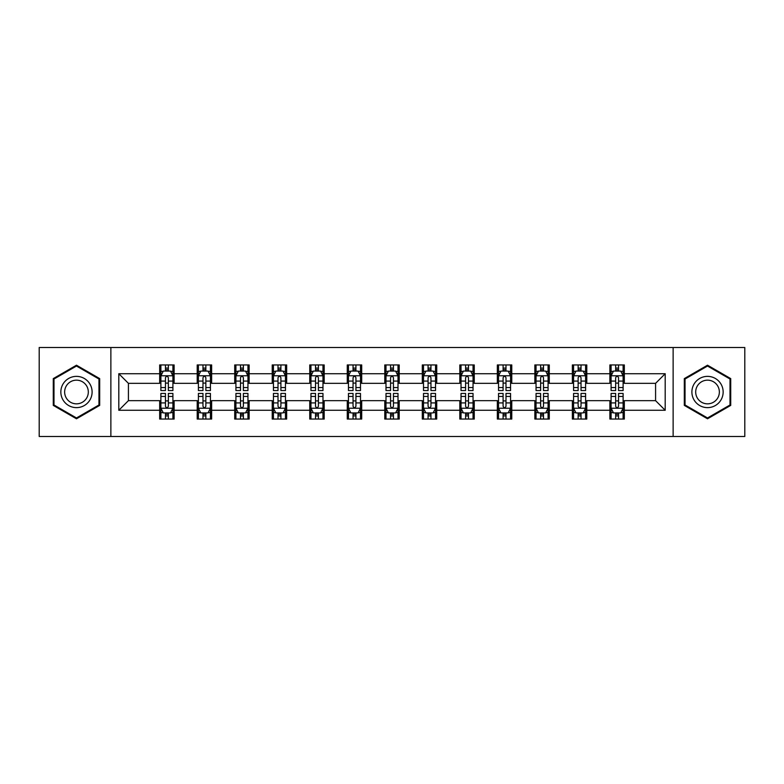 <?xml version="1.0" encoding="UTF-8"?>
<svg xmlns="http://www.w3.org/2000/svg" width="784" height="784" viewBox="0 0 784 784"><rect width="100%" height="100%" fill="white"/><g stroke="black" fill="none" stroke-linecap="round" stroke-linejoin="round"><path stroke-width="1.18" d="M673.133 436.492L744.8 436.492L744.8 347.508L673.133 347.508L673.133 436.492L110.867 436.492L110.867 347.508L39.2 347.508L39.2 436.492L110.867 436.492M673.133 347.508L110.867 347.508M624.319 373.723L624.319 364.942L609.883 364.942L609.883 373.723L586.795 373.723L586.795 364.942L572.369 364.942L572.369 373.723L549.28 373.723L549.28 364.942L534.855 364.942L534.855 373.723L511.766 373.723L511.766 364.942L497.33 364.942L497.33 373.723L474.251 373.723L474.251 364.942L459.816 364.942L459.816 373.723L436.727 373.723L436.727 364.942L422.302 364.942L422.302 373.723L399.213 373.723L399.213 364.942L384.787 364.942L384.787 373.723L361.698 373.723L361.698 364.942L347.273 364.942L347.273 373.723L324.184 373.723L324.184 364.942L309.749 364.942L309.749 373.723L286.67 373.723L286.67 364.942L272.234 364.942L272.234 373.723L249.145 373.723L249.145 364.942L234.72 364.942L234.72 373.723L211.631 373.723L211.631 364.942L197.205 364.942L197.205 373.723L174.117 373.723L174.117 364.942L159.681 364.942L159.681 373.723L118.805 373.723L118.805 410.277L128.419 400.653L159.681 400.653L159.681 419.058L174.117 419.058L174.117 400.653L197.205 400.653L197.205 419.058L211.631 419.058L211.631 400.653L234.72 400.653L234.72 419.058L249.145 419.058L249.145 400.653L272.234 400.653L272.234 419.058L286.67 419.058L286.67 400.653L309.749 400.653L309.749 419.058L324.184 419.058L324.184 400.653L347.273 400.653L347.273 419.058L361.698 419.058L361.698 400.653L384.787 400.653L384.787 419.058L399.213 419.058L399.213 400.653L422.302 400.653L422.302 419.058L436.727 419.058L436.727 400.653L459.816 400.653L459.816 419.058L474.251 419.058L474.251 400.653L497.33 400.653L497.33 419.058L511.766 419.058L511.766 400.653L534.855 400.653L534.855 419.058L549.28 419.058L549.28 400.653L572.369 400.653L572.369 419.058L586.795 419.058L586.795 400.653L609.883 400.653L609.883 419.058L624.319 419.058L624.319 400.653L655.581 400.653L655.581 383.347L624.319 383.347L624.319 373.723L665.195 373.723L665.195 410.277L624.319 410.277M609.883 410.277L586.795 410.277M572.369 410.277L549.28 410.277M534.855 410.277L511.766 410.277M497.33 410.277L474.251 410.277M459.816 410.277L436.727 410.277M422.302 410.277L399.213 410.277M384.787 410.277L361.698 410.277M347.273 410.277L324.184 410.277M309.749 410.277L286.67 410.277M272.234 410.277L249.145 410.277M234.72 410.277L211.631 410.277M197.205 410.277L174.117 410.277M159.681 410.277L118.805 410.277M609.883 373.723L609.883 383.347L586.795 383.347L586.795 373.723M572.369 373.723L572.369 383.347L549.28 383.347L549.28 373.723M534.855 373.723L534.855 383.347L511.766 383.347L511.766 373.723M497.33 373.723L497.33 383.347L474.251 383.347L474.251 373.723M459.816 373.723L459.816 383.347L436.727 383.347L436.727 373.723M422.302 373.723L422.302 383.347L399.213 383.347L399.213 373.723M384.787 373.723L384.787 383.347L361.698 383.347L361.698 373.723M347.273 373.723L347.273 383.347L324.184 383.347L324.184 373.723M309.749 373.723L309.749 383.347L286.67 383.347L286.67 373.723M272.234 373.723L272.234 383.347L249.145 383.347L249.145 373.723M234.72 373.723L234.72 383.347L211.631 383.347L211.631 373.723M197.205 373.723L197.205 383.347L174.117 383.347L174.117 373.723M159.681 373.723L159.681 383.347L128.419 383.347L118.805 373.723M128.419 383.347L128.419 400.653M665.195 410.277L655.581 400.653M655.581 383.347L665.195 373.723M159.681 370.959L160.887 370.959M165.453 370.959L168.344 370.959M172.911 370.959L174.117 370.959M159.681 383.102L160.887 383.102M165.453 383.102L168.344 383.102M172.911 383.102L174.117 383.102M159.681 400.898L160.887 400.898M165.453 400.898L168.344 400.898M172.911 400.898L174.117 400.898M159.681 413.041L160.887 413.041M165.453 413.041L168.344 413.041M172.911 413.041L174.117 413.041M197.205 400.898L198.401 400.898M202.978 400.898L205.859 400.898M210.426 400.898L211.631 400.898M197.205 413.041L198.401 413.041M202.978 413.041L205.859 413.041M210.426 413.041L211.631 413.041M197.205 370.959L198.401 370.959M202.978 370.959L205.859 370.959M210.426 370.959L211.631 370.959M197.205 383.102L198.401 383.102M202.978 383.102L205.859 383.102M210.426 383.102L211.631 383.102M234.72 400.898L235.925 400.898M240.492 400.898L243.373 400.898M247.95 400.898L249.145 400.898M234.72 413.041L235.925 413.041M240.492 413.041L243.373 413.041M247.95 413.041L249.145 413.041M234.72 370.959L235.925 370.959M240.492 370.959L243.373 370.959M247.95 370.959L249.145 370.959M234.72 383.102L235.925 383.102M240.492 383.102L243.373 383.102M247.95 383.102L249.145 383.102M272.234 400.898L273.44 400.898M278.006 400.898L280.897 400.898M285.464 400.898L286.67 400.898M272.234 413.041L273.44 413.041M278.006 413.041L280.897 413.041M285.464 413.041L286.67 413.041M272.234 370.959L273.44 370.959M278.006 370.959L280.897 370.959M285.464 370.959L286.67 370.959M272.234 383.102L273.44 383.102M278.006 383.102L280.897 383.102M285.464 383.102L286.67 383.102M309.749 400.898L310.954 400.898M315.521 400.898L318.412 400.898M322.979 400.898L324.184 400.898M309.749 413.041L310.954 413.041M315.521 413.041L318.412 413.041M322.979 413.041L324.184 413.041M309.749 370.959L310.954 370.959M315.521 370.959L318.412 370.959M322.979 370.959L324.184 370.959M309.749 383.102L310.954 383.102M315.521 383.102L318.412 383.102M322.979 383.102L324.184 383.102M347.273 400.898L348.468 400.898M353.045 400.898L355.926 400.898M360.493 400.898L361.698 400.898M347.273 413.041L348.468 413.041M353.045 413.041L355.926 413.041M360.493 413.041L361.698 413.041M347.273 370.959L348.468 370.959M353.045 370.959L355.926 370.959M360.493 370.959L361.698 370.959M347.273 383.102L348.468 383.102M353.045 383.102L355.926 383.102M360.493 383.102L361.698 383.102M384.787 400.898L385.993 400.898M390.559 400.898L393.441 400.898M398.007 400.898L399.213 400.898M384.787 413.041L385.993 413.041M390.559 413.041L393.441 413.041M398.007 413.041L399.213 413.041M384.787 370.959L385.993 370.959M390.559 370.959L393.441 370.959M398.007 370.959L399.213 370.959M384.787 383.102L385.993 383.102M390.559 383.102L393.441 383.102M398.007 383.102L399.213 383.102M422.302 400.898L423.507 400.898M428.074 400.898L430.955 400.898M435.532 400.898L436.727 400.898M422.302 413.041L423.507 413.041M428.074 413.041L430.955 413.041M435.532 413.041L436.727 413.041M422.302 370.959L423.507 370.959M428.074 370.959L430.955 370.959M435.532 370.959L436.727 370.959M422.302 383.102L423.507 383.102M428.074 383.102L430.955 383.102M435.532 383.102L436.727 383.102M459.816 400.898L461.021 400.898M465.588 400.898L468.479 400.898M473.046 400.898L474.251 400.898M459.816 413.041L461.021 413.041M465.588 413.041L468.479 413.041M473.046 413.041L474.251 413.041M459.816 370.959L461.021 370.959M465.588 370.959L468.479 370.959M473.046 370.959L474.251 370.959M459.816 383.102L461.021 383.102M465.588 383.102L468.479 383.102M473.046 383.102L474.251 383.102M497.33 400.898L498.536 400.898M503.103 400.898L505.994 400.898M510.56 400.898L511.766 400.898M497.33 413.041L498.536 413.041M503.103 413.041L505.994 413.041M510.56 413.041L511.766 413.041M497.33 370.959L498.536 370.959M503.103 370.959L505.994 370.959M510.56 370.959L511.766 370.959M497.33 383.102L498.536 383.102M503.103 383.102L505.994 383.102M510.56 383.102L511.766 383.102M534.855 400.898L536.05 400.898M540.627 400.898L543.508 400.898M548.075 400.898L549.28 400.898M534.855 413.041L536.05 413.041M540.627 413.041L543.508 413.041M548.075 413.041L549.28 413.041M534.855 370.959L536.05 370.959M540.627 370.959L543.508 370.959M548.075 370.959L549.28 370.959M534.855 383.102L536.05 383.102M540.627 383.102L543.508 383.102M548.075 383.102L549.28 383.102M572.369 400.898L573.574 400.898M578.141 400.898L581.022 400.898M585.599 400.898L586.795 400.898M572.369 413.041L573.574 413.041M578.141 413.041L581.022 413.041M585.599 413.041L586.795 413.041M572.369 370.959L573.574 370.959M578.141 370.959L581.022 370.959M585.599 370.959L586.795 370.959M572.369 383.102L573.574 383.102M578.141 383.102L581.022 383.102M585.599 383.102L586.795 383.102M609.883 400.898L611.089 400.898M615.656 400.898L618.547 400.898M623.113 400.898L624.319 400.898M609.883 413.041L611.089 413.041M615.656 413.041L618.547 413.041M623.113 413.041L624.319 413.041M609.883 370.959L611.089 370.959M615.656 370.959L618.547 370.959M623.113 370.959L624.319 370.959M609.883 383.102L611.089 383.102M615.656 383.102L618.547 383.102M623.113 383.102L624.319 383.102M76.479 418.793L99.686 405.397L99.686 378.603L76.479 365.207L53.273 378.603L53.273 405.397L76.479 418.793M730.727 378.603L707.521 365.207L684.314 378.603L684.314 405.397L707.521 418.793L730.727 405.397L730.727 378.603M168.344 368.068L165.453 368.068M172.911 387.541L168.344 387.541L168.344 390.559L172.911 390.559L172.911 375.889L170.51 371.077L163.297 371.077L160.887 375.889L160.887 390.559L165.453 390.559L165.453 387.541L160.887 387.541M160.887 375.889L160.887 364.942M172.911 375.889L172.911 364.942M165.453 371.077L165.453 364.942M168.344 364.942L168.344 371.077M168.344 387.541L168.344 377.692C167.384 375.84 166.424 375.84 165.453 377.692L165.453 387.541M165.453 415.932L168.344 415.932M160.887 396.459L165.453 396.459L165.453 393.441L160.887 393.441L160.887 408.111L163.297 412.923L170.51 412.923L172.911 408.111L172.911 393.441L168.344 393.441L168.344 396.459L172.911 396.459M172.911 408.111L172.911 419.058M160.887 408.111L160.887 419.058M168.344 412.923L168.344 419.058M165.453 419.058L165.453 412.923M165.453 396.459L165.453 406.308C166.414 408.16 167.384 408.16 168.344 406.308L168.344 396.459M90.013 399.82A15.631 15.631 0 0 0 84.29 378.466A15.631 15.631 0 0 0 62.936 384.18A15.631 15.631 0 0 0 68.659 405.534A15.631 15.631 0 0 0 90.013 399.82M86.73 397.919A11.838 11.838 0 0 0 82.398 381.749A11.838 11.838 0 0 0 66.228 386.081A11.838 11.838 0 0 0 70.56 402.251A11.838 11.838 0 0 0 86.73 397.919M53.988 404.985L53.988 379.015L76.479 366.04L98.96 379.015L98.96 404.985L76.479 417.96L53.988 404.985M707.521 376.369A15.631 15.631 0 0 0 691.89 392A15.631 15.631 0 0 0 707.521 407.631A15.631 15.631 0 0 0 723.152 392A15.631 15.631 0 0 0 707.521 376.369M707.521 380.162A11.838 11.838 0 0 0 695.692 392A11.838 11.838 0 0 0 707.521 403.838A11.838 11.838 0 0 0 719.359 392A11.838 11.838 0 0 0 707.521 380.162M730.012 404.985L707.521 417.96L685.04 404.985L685.04 379.015L707.521 366.04L730.012 379.015L730.012 404.985M205.859 368.068L202.978 368.068M210.426 387.541L205.859 387.541L205.859 390.559L210.426 390.559L210.426 375.889L208.025 371.077L200.812 371.077L198.401 375.889L198.401 390.559L202.978 390.559L202.978 387.541L198.401 387.541M198.401 375.889L198.401 364.942M210.426 375.889L210.426 364.942M202.978 371.077L202.978 364.942M205.859 364.942L205.859 371.077M205.859 387.541L205.859 377.692C204.898 375.84 203.938 375.84 202.978 377.692L202.978 387.541M243.373 368.068L240.492 368.068M247.95 387.541L243.373 387.541L243.373 390.559L247.95 390.559L247.95 375.889L245.539 371.077L238.326 371.077L235.925 375.889L235.925 390.559L240.492 390.559L240.492 387.541L235.925 387.541M235.925 375.889L235.925 364.942M247.95 375.889L247.95 364.942M240.492 371.077L240.492 364.942M243.373 364.942L243.373 371.077M243.373 387.541L243.373 377.692C242.413 375.84 241.452 375.84 240.492 377.692L240.492 387.541M202.978 415.932L205.859 415.932M198.401 396.459L202.978 396.459L202.978 393.441L198.401 393.441L198.401 408.111L200.812 412.923L208.025 412.923L210.426 408.111L210.426 393.441L205.859 393.441L205.859 396.459L210.426 396.459M210.426 408.111L210.426 419.058M198.401 408.111L198.401 419.058M205.859 412.923L205.859 419.058M202.978 419.058L202.978 412.923M202.978 396.459L202.978 406.308C203.938 408.16 204.898 408.16 205.859 406.308L205.859 396.459M240.492 415.932L243.373 415.932M235.925 396.459L240.492 396.459L240.492 393.441L235.925 393.441L235.925 408.111L238.326 412.923L245.539 412.923L247.95 408.111L247.95 393.441L243.373 393.441L243.373 396.459L247.95 396.459M247.95 408.111L247.95 419.058M235.925 408.111L235.925 419.058M243.373 412.923L243.373 419.058M240.492 419.058L240.492 412.923M240.492 396.459L240.492 406.308C241.452 408.16 242.413 408.16 243.373 406.308L243.373 396.459M280.897 368.068L278.006 368.068M285.464 387.541L280.897 387.541L280.897 390.559L285.464 390.559L285.464 375.889L283.053 371.077L275.841 371.077L273.44 375.889L273.44 390.559L278.006 390.559L278.006 387.541L273.44 387.541M273.44 375.889L273.44 364.942M285.464 375.889L285.464 364.942M278.006 371.077L278.006 364.942M280.897 364.942L280.897 371.077M280.897 387.541L280.897 377.692C279.937 375.84 278.967 375.84 278.006 377.692L278.006 387.541M318.412 368.068L315.521 368.068M322.979 387.541L318.412 387.541L318.412 390.559L322.979 390.559L322.979 375.889L320.578 371.077L313.355 371.077L310.954 375.889L310.954 390.559L315.521 390.559L315.521 387.541L310.954 387.541M310.954 375.889L310.954 364.942M322.979 375.889L322.979 364.942M315.521 371.077L315.521 364.942M318.412 364.942L318.412 371.077M318.412 387.541L318.412 377.692C317.451 375.84 316.491 375.84 315.521 377.692L315.521 387.541M355.926 368.068L353.045 368.068M360.493 387.541L355.926 387.541L355.926 390.559L360.493 390.559L360.493 375.889L358.092 371.077L350.879 371.077L348.468 375.889L348.468 390.559L353.045 390.559L353.045 387.541L348.468 387.541M348.468 375.889L348.468 364.942M360.493 375.889L360.493 364.942M353.045 371.077L353.045 364.942M355.926 364.942L355.926 371.077M355.926 387.541L355.926 377.692C354.966 375.84 354.005 375.84 353.045 377.692L353.045 387.541M278.006 415.932L280.897 415.932M273.44 396.459L278.006 396.459L278.006 393.441L273.44 393.441L273.44 408.111L275.841 412.923L283.053 412.923L285.464 408.111L285.464 393.441L280.897 393.441L280.897 396.459L285.464 396.459M285.464 408.111L285.464 419.058M273.44 408.111L273.44 419.058M280.897 412.923L280.897 419.058M278.006 419.058L278.006 412.923M278.006 396.459L278.006 406.308C278.967 408.16 279.927 408.16 280.897 406.308L280.897 396.459M315.521 415.932L318.412 415.932M310.954 396.459L315.521 396.459L315.521 393.441L310.954 393.441L310.954 408.111L313.355 412.923L320.578 412.923L322.979 408.111L322.979 393.441L318.412 393.441L318.412 396.459L322.979 396.459M322.979 408.111L322.979 419.058M310.954 408.111L310.954 419.058M318.412 412.923L318.412 419.058M315.521 419.058L315.521 412.923M315.521 396.459L315.521 406.308C316.481 408.16 317.451 408.16 318.412 406.308L318.412 396.459M353.045 415.932L355.926 415.932M348.468 396.459L353.045 396.459L353.045 393.441L348.468 393.441L348.468 408.111L350.879 412.923L358.092 412.923L360.493 408.111L360.493 393.441L355.926 393.441L355.926 396.459L360.493 396.459M360.493 408.111L360.493 419.058M348.468 408.111L348.468 419.058M355.926 412.923L355.926 419.058M353.045 419.058L353.045 412.923M353.045 396.459L353.045 406.308C354.005 408.16 354.966 408.16 355.926 406.308L355.926 396.459M393.441 368.068L390.559 368.068M398.007 387.541L393.441 387.541L393.441 390.559L398.007 390.559L398.007 375.889L395.606 371.077L388.394 371.077L385.993 375.889L385.993 390.559L390.559 390.559L390.559 387.541L385.993 387.541M385.993 375.889L385.993 364.942M398.007 375.889L398.007 364.942M390.559 371.077L390.559 364.942M393.441 364.942L393.441 371.077M393.441 387.541L393.441 377.692C392.48 375.84 391.52 375.84 390.559 377.692L390.559 387.541M390.559 415.932L393.441 415.932M385.993 396.459L390.559 396.459L390.559 393.441L385.993 393.441L385.993 408.111L388.394 412.923L395.606 412.923L398.007 408.111L398.007 393.441L393.441 393.441L393.441 396.459L398.007 396.459M398.007 408.111L398.007 419.058M385.993 408.111L385.993 419.058M393.441 412.923L393.441 419.058M390.559 419.058L390.559 412.923M390.559 396.459L390.559 406.308C391.52 408.16 392.48 408.16 393.441 406.308L393.441 396.459M430.955 368.068L428.074 368.068M435.532 387.541L430.955 387.541L430.955 390.559L435.532 390.559L435.532 375.889L433.121 371.077L425.908 371.077L423.507 375.889L423.507 390.559L428.074 390.559L428.074 387.541L423.507 387.541M423.507 375.889L423.507 364.942M435.532 375.889L435.532 364.942M428.074 371.077L428.074 364.942M430.955 364.942L430.955 371.077M430.955 387.541L430.955 377.692C429.995 375.84 429.034 375.84 428.074 377.692L428.074 387.541M428.074 415.932L430.955 415.932M423.507 396.459L428.074 396.459L428.074 393.441L423.507 393.441L423.507 408.111L425.908 412.923L433.121 412.923L435.532 408.111L435.532 393.441L430.955 393.441L430.955 396.459L435.532 396.459M435.532 408.111L435.532 419.058M423.507 408.111L423.507 419.058M430.955 412.923L430.955 419.058M428.074 419.058L428.074 412.923M428.074 396.459L428.074 406.308C429.034 408.16 429.995 408.16 430.955 406.308L430.955 396.459M468.479 368.068L465.588 368.068M473.046 387.541L468.479 387.541L468.479 390.559L473.046 390.559L473.046 375.889L470.645 371.077L463.422 371.077L461.021 375.889L461.021 390.559L465.588 390.559L465.588 387.541L461.021 387.541M461.021 375.889L461.021 364.942M473.046 375.889L473.046 364.942M465.588 371.077L465.588 364.942M468.479 364.942L468.479 371.077M468.479 387.541L468.479 377.692C467.519 375.84 466.549 375.84 465.588 377.692L465.588 387.541M465.588 415.932L468.479 415.932M461.021 396.459L465.588 396.459L465.588 393.441L461.021 393.441L461.021 408.111L463.422 412.923L470.645 412.923L473.046 408.111L473.046 393.441L468.479 393.441L468.479 396.459L473.046 396.459M473.046 408.111L473.046 419.058M461.021 408.111L461.021 419.058M468.479 412.923L468.479 419.058M465.588 419.058L465.588 412.923M465.588 396.459L465.588 406.308C466.549 408.16 467.509 408.16 468.479 406.308L468.479 396.459M505.994 368.068L503.103 368.068M510.56 387.541L505.994 387.541L505.994 390.559L510.56 390.559L510.56 375.889L508.159 371.077L500.947 371.077L498.536 375.889L498.536 390.559L503.103 390.559L503.103 387.541L498.536 387.541M498.536 375.889L498.536 364.942M510.56 375.889L510.56 364.942M503.103 371.077L503.103 364.942M505.994 364.942L505.994 371.077M505.994 387.541L505.994 377.692C505.033 375.84 504.073 375.84 503.103 377.692L503.103 387.541M503.103 415.932L505.994 415.932M498.536 396.459L503.103 396.459L503.103 393.441L498.536 393.441L498.536 408.111L500.947 412.923L508.159 412.923L510.56 408.111L510.56 393.441L505.994 393.441L505.994 396.459L510.56 396.459M510.56 408.111L510.56 419.058M498.536 408.111L498.536 419.058M505.994 412.923L505.994 419.058M503.103 419.058L503.103 412.923M503.103 396.459L503.103 406.308C504.063 408.16 505.033 408.16 505.994 406.308L505.994 396.459M543.508 368.068L540.627 368.068M548.075 387.541L543.508 387.541L543.508 390.559L548.075 390.559L548.075 375.889L545.674 371.077L538.461 371.077L536.05 375.889L536.05 390.559L540.627 390.559L540.627 387.541L536.05 387.541M536.05 375.889L536.05 364.942M548.075 375.889L548.075 364.942M540.627 371.077L540.627 364.942M543.508 364.942L543.508 371.077M543.508 387.541L543.508 377.692C542.548 375.84 541.587 375.84 540.627 377.692L540.627 387.541M540.627 415.932L543.508 415.932M536.05 396.459L540.627 396.459L540.627 393.441L536.05 393.441L536.05 408.111L538.461 412.923L545.674 412.923L548.075 408.111L548.075 393.441L543.508 393.441L543.508 396.459L548.075 396.459M548.075 408.111L548.075 419.058M536.05 408.111L536.05 419.058M543.508 412.923L543.508 419.058M540.627 419.058L540.627 412.923M540.627 396.459L540.627 406.308C541.587 408.16 542.548 408.16 543.508 406.308L543.508 396.459M581.022 368.068L578.141 368.068M585.599 387.541L581.022 387.541L581.022 390.559L585.599 390.559L585.599 375.889L583.188 371.077L575.975 371.077L573.574 375.889L573.574 390.559L578.141 390.559L578.141 387.541L573.574 387.541M573.574 375.889L573.574 364.942M585.599 375.889L585.599 364.942M578.141 371.077L578.141 364.942M581.022 364.942L581.022 371.077M581.022 387.541L581.022 377.692C580.062 375.84 579.102 375.84 578.141 377.692L578.141 387.541M578.141 415.932L581.022 415.932M573.574 396.459L578.141 396.459L578.141 393.441L573.574 393.441L573.574 408.111L575.975 412.923L583.188 412.923L585.599 408.111L585.599 393.441L581.022 393.441L581.022 396.459L585.599 396.459M585.599 408.111L585.599 419.058M573.574 408.111L573.574 419.058M581.022 412.923L581.022 419.058M578.141 419.058L578.141 412.923M578.141 396.459L578.141 406.308C579.102 408.16 580.062 408.16 581.022 406.308L581.022 396.459M618.547 368.068L615.656 368.068M623.113 387.541L618.547 387.541L618.547 390.559L623.113 390.559L623.113 375.889L620.703 371.077L613.49 371.077L611.089 375.889L611.089 390.559L615.656 390.559L615.656 387.541L611.089 387.541M611.089 375.889L611.089 364.942M623.113 375.889L623.113 364.942M615.656 371.077L615.656 364.942M618.547 364.942L618.547 371.077M618.547 387.541L618.547 377.692C617.586 375.84 616.616 375.84 615.656 377.692L615.656 387.541M615.656 415.932L618.547 415.932M611.089 396.459L615.656 396.459L615.656 393.441L611.089 393.441L611.089 408.111L613.49 412.923L620.703 412.923L623.113 408.111L623.113 393.441L618.547 393.441L618.547 396.459L623.113 396.459M623.113 408.111L623.113 419.058M611.089 408.111L611.089 419.058M618.547 412.923L618.547 419.058M615.656 419.058L615.656 412.923M615.656 396.459L615.656 406.308C616.616 408.16 617.576 408.16 618.547 406.308L618.547 396.459M172.852 375.771L160.945 375.771M160.887 371.361L163.15 371.361M170.647 371.361L172.911 371.361M165.453 381.093L160.887 381.093M172.911 381.093L168.344 381.093M168.344 369.597L165.453 369.597M160.945 408.229L172.852 408.229M172.911 412.639L170.647 412.639M163.15 412.639L160.887 412.639M168.344 402.907L172.911 402.907M160.887 402.907L165.453 402.907M165.453 414.403L168.344 414.403M210.367 375.771L198.47 375.771M198.401 371.361L200.665 371.361M208.172 371.361L210.426 371.361M202.978 381.093L198.401 381.093M210.426 381.093L205.859 381.093M205.859 369.597L202.978 369.597M247.881 375.771L235.984 375.771M235.925 371.361L238.179 371.361M245.686 371.361L247.95 371.361M240.492 381.093L235.925 381.093M247.95 381.093L243.373 381.093M243.373 369.597L240.492 369.597M198.47 408.229L210.367 408.229M210.426 412.639L208.172 412.639M200.665 412.639L198.401 412.639M205.859 402.907L210.426 402.907M198.401 402.907L202.978 402.907M202.978 414.403L205.859 414.403M235.984 408.229L247.881 408.229M247.95 412.639L245.686 412.639M238.179 412.639L235.925 412.639M243.373 402.907L247.95 402.907M235.925 402.907L240.492 402.907M240.492 414.403L243.373 414.403M285.405 375.771L273.498 375.771M273.44 371.361L275.703 371.361M283.2 371.361L285.464 371.361M278.006 381.093L273.44 381.093M285.464 381.093L280.897 381.093M280.897 369.597L278.006 369.597M322.92 375.771L311.013 375.771M310.954 371.361L313.218 371.361M320.715 371.361L322.979 371.361M315.521 381.093L310.954 381.093M322.979 381.093L318.412 381.093M318.412 369.597L315.521 369.597M360.434 375.771L348.527 375.771M348.468 371.361L350.732 371.361M358.239 371.361L360.493 371.361M353.045 381.093L348.468 381.093M360.493 381.093L355.926 381.093M355.926 369.597L353.045 369.597M273.498 408.229L285.405 408.229M285.464 412.639L283.2 412.639M275.703 412.639L273.44 412.639M280.897 402.907L285.464 402.907M273.44 402.907L278.006 402.907M278.006 414.403L280.897 414.403M311.013 408.229L322.92 408.229M322.979 412.639L320.715 412.639M313.218 412.639L310.954 412.639M318.412 402.907L322.979 402.907M310.954 402.907L315.521 402.907M315.521 414.403L318.412 414.403M348.527 408.229L360.434 408.229M360.493 412.639L358.239 412.639M350.732 412.639L348.468 412.639M355.926 402.907L360.493 402.907M348.468 402.907L353.045 402.907M353.045 414.403L355.926 414.403M397.949 375.771L386.051 375.771M385.993 371.361L388.247 371.361M395.753 371.361L398.007 371.361M390.559 381.093L385.993 381.093M398.007 381.093L393.441 381.093M393.441 369.597L390.559 369.597M386.051 408.229L397.949 408.229M398.007 412.639L395.753 412.639M388.247 412.639L385.993 412.639M393.441 402.907L398.007 402.907M385.993 402.907L390.559 402.907M390.559 414.403L393.441 414.403M435.473 375.771L423.566 375.771M423.507 371.361L425.761 371.361M433.268 371.361L435.532 371.361M428.074 381.093L423.507 381.093M435.532 381.093L430.955 381.093M430.955 369.597L428.074 369.597M423.566 408.229L435.473 408.229M435.532 412.639L433.268 412.639M425.761 412.639L423.507 412.639M430.955 402.907L435.532 402.907M423.507 402.907L428.074 402.907M428.074 414.403L430.955 414.403M472.987 375.771L461.08 375.771M461.021 371.361L463.285 371.361M470.782 371.361L473.046 371.361M465.588 381.093L461.021 381.093M473.046 381.093L468.479 381.093M468.479 369.597L465.588 369.597M461.08 408.229L472.987 408.229M473.046 412.639L470.782 412.639M463.285 412.639L461.021 412.639M468.479 402.907L473.046 402.907M461.021 402.907L465.588 402.907M465.588 414.403L468.479 414.403M510.502 375.771L498.595 375.771M498.536 371.361L500.8 371.361M508.297 371.361L510.56 371.361M503.103 381.093L498.536 381.093M510.56 381.093L505.994 381.093M505.994 369.597L503.103 369.597M498.595 408.229L510.502 408.229M510.56 412.639L508.297 412.639M500.8 412.639L498.536 412.639M505.994 402.907L510.56 402.907M498.536 402.907L503.103 402.907M503.103 414.403L505.994 414.403M548.016 375.771L536.119 375.771M536.05 371.361L538.314 371.361M545.821 371.361L548.075 371.361M540.627 381.093L536.05 381.093M548.075 381.093L543.508 381.093M543.508 369.597L540.627 369.597M536.119 408.229L548.016 408.229M548.075 412.639L545.821 412.639M538.314 412.639L536.05 412.639M543.508 402.907L548.075 402.907M536.05 402.907L540.627 402.907M540.627 414.403L543.508 414.403M585.53 375.771L573.633 375.771M573.574 371.361L575.828 371.361M583.335 371.361L585.599 371.361M578.141 381.093L573.574 381.093M585.599 381.093L581.022 381.093M581.022 369.597L578.141 369.597M573.633 408.229L585.53 408.229M585.599 412.639L583.335 412.639M575.828 412.639L573.574 412.639M581.022 402.907L585.599 402.907M573.574 402.907L578.141 402.907M578.141 414.403L581.022 414.403M623.055 375.771L611.148 375.771M611.089 371.361L613.353 371.361M620.85 371.361L623.113 371.361M615.656 381.093L611.089 381.093M623.113 381.093L618.547 381.093M618.547 369.597L615.656 369.597M611.148 408.229L623.055 408.229M623.113 412.639L620.85 412.639M613.353 412.639L611.089 412.639M618.547 402.907L623.113 402.907M611.089 402.907L615.656 402.907M615.656 414.403L618.547 414.403"/></g></svg>
